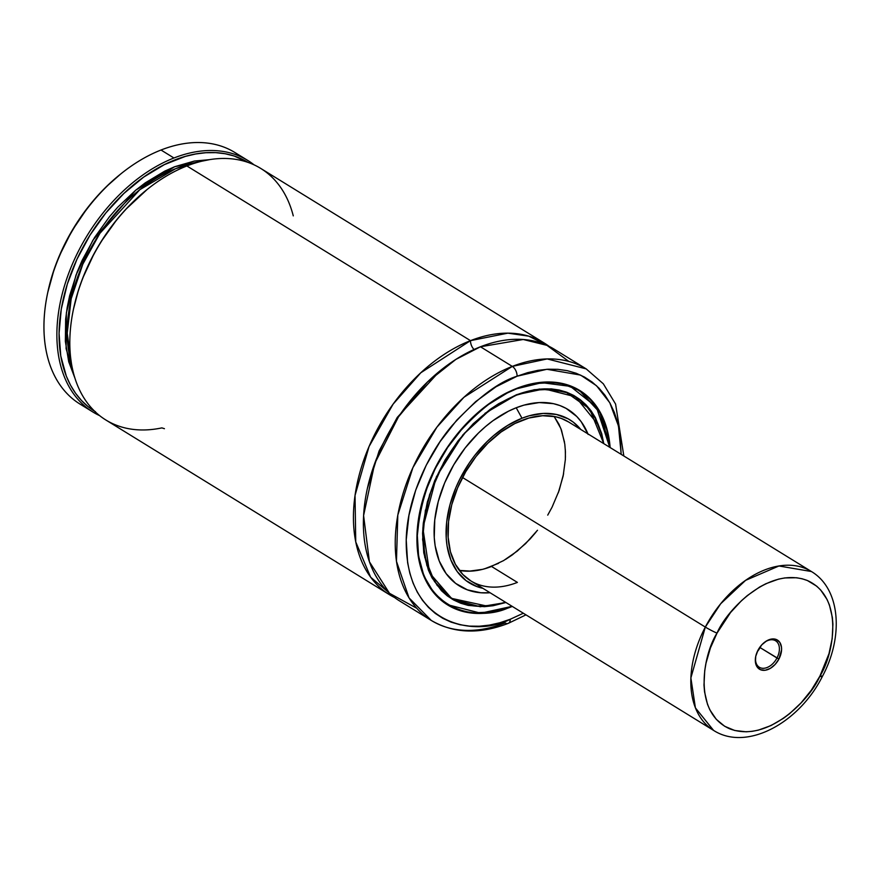 <?xml version="1.0" encoding="UTF-8"?>
<svg xmlns="http://www.w3.org/2000/svg" width="880" height="880" viewBox="0 0 880 880"><rect width="100%" height="100%" fill="white"/><g stroke="black" fill="none" stroke-linecap="round" stroke-linejoin="round"><path stroke-width="1.32" d="M389.455 594.682A147.719 97.427 -58.4 0 1 361.999 465.377A147.719 97.427 -58.4 0 1 470.503 340.648L186.879 165.957A147.719 97.427 121.6 0 0 78.386 290.686A147.719 97.427 121.6 0 0 105.831 419.991L389.455 594.682A147.719 97.427 -58.4 0 0 394.57 597.52L370.645 577.203L355.74 541.904L355.036 495.407L369.05 446.534L393.107 404.14L420.805 372.768L470.503 340.648A7.777 4.4 -111.4 0 0 474.056 349.492A7.777 4.4 68.6 0 1 470.503 340.648L507.87 333.157L528.792 336.171L549.219 346.434A147.719 97.427 -58.4 0 0 544.39 343.134L260.766 168.443A147.719 97.427 121.6 0 0 186.879 165.957A147.719 97.427 -58.4 0 1 293.271 215.875M439.692 371.14L397.254 417.417L379.115 450.923L367.345 488.587L379.115 450.923L397.254 417.417L439.692 371.14M86.658 407.649A147.719 97.427 -58.4 0 1 47.476 293.788A147.719 97.427 -58.4 0 1 121.814 173.107A147.719 97.427 -58.4 0 1 161.007 150.018A147.719 97.427 121.6 0 0 52.514 274.747A147.719 97.427 121.6 0 0 79.959 404.052L92.895 412.016A147.719 97.427 -58.4 0 1 65.45 282.711A147.719 97.427 -58.4 0 1 173.943 157.993L161.007 150.018L173.943 157.993A147.719 97.427 121.6 0 0 63.833 288.013A147.719 97.427 121.6 0 0 99.594 415.624A147.719 97.427 -58.4 0 1 92.895 412.016M121.814 173.107L120.571 174.097A144.606 95.37 121.6 0 0 47.806 292.237L47.476 293.788M568.821 361.416L546.942 345.356L523.237 339.493L480.458 346.775A147.719 97.427 121.6 0 0 371.954 471.504A147.719 97.427 121.6 0 0 399.399 600.809L431.244 620.422A147.719 97.427 -58.4 0 1 403.799 491.117A147.719 97.427 -58.4 0 1 512.303 366.399L480.458 346.775L512.303 366.399L463.958 397.265L436.898 427.174L412.874 467.698L397.815 515.064L396.451 561.308L409.046 597.905L431.244 620.422C453.673 633.49 479.314 634.48 508.156 623.403L525.976 614.856M508.189 623.392A7.777 4.4 -111.4 0 0 510.301 619.234A7.777 4.4 68.6 0 1 508.189 623.392A7.777 4.4 68.6 0 1 505.131 622.919A147.719 97.427 -58.4 0 1 431.244 620.422M510.301 619.234C478.72 636.438 405.174 629.222 406.219 539.858C406.945 498.773 428.329 453.486 451.924 425.799C476.729 398.442 498.454 381.909 517.088 376.211A7.777 4.4 -111.4 0 0 512.303 366.399A7.777 4.4 68.6 0 1 517.088 376.211L527.604 372.669L537.988 370.326L548.141 369.215L557.953 369.336L567.347 370.689L576.224 373.274L584.496 377.058L592.086 382.008L598.917 388.058L604.934 395.175L610.071 403.282L614.284 412.291L617.518 422.125L619.762 432.685L621.192 454.366L618.486 426.041L609.774 402.743L596.519 385.726L580.547 375.078L546.876 369.281L517.088 376.211L496.056 386.76L475.695 401.588L456.808 420.101L440.099 441.595L426.217 465.245L415.701 490.149L408.947 515.339L406.219 539.858L407.627 562.749L409.86 573.32L413.105 583.154L417.307 592.163L422.444 600.259L428.461 607.376L435.303 613.437L442.893 618.376L451.165 622.16L460.042 624.745L469.425 626.109L479.248 626.23L489.401 625.119L499.785 622.776L510.301 619.234L523.336 613.228L510.301 619.234M516.747 388.366A125.95 83.061 -58.4 0 1 579.744 390.478A125.95 83.061 -58.4 0 1 610.137 447.546L607.134 429.682L604.219 420.838L600.435 412.72L595.815 405.427L590.403 399.025L584.243 393.58L577.412 389.125L569.965 385.726L561.979 383.394L553.531 382.173L544.698 382.063L526.218 385.165L516.747 388.366L507.254 392.601L488.543 404.074L470.789 419.155L462.495 427.856L447.458 447.205L440.858 457.655L429.825 479.611L422.015 502.26L419.419 513.579L416.966 535.645L417.131 546.183L420.244 565.752L423.159 574.607L426.954 582.714L431.574 590.007L436.986 596.409L443.135 601.865L449.966 606.309L457.413 609.719L465.399 612.04L473.858 613.272L482.691 613.382L501.171 610.269L510.642 607.079A125.95 83.061 -58.4 0 1 447.645 604.956A125.95 83.061 -58.4 0 1 424.237 494.703A125.95 83.061 -58.4 0 1 516.747 388.366M512.281 606.419A125.95 83.061 -58.4 0 1 510.642 607.079L512.281 606.419M579.194 390.324A125.95 83.061 121.6 0 0 577.731 389.301M510.444 606.826A125.796 82.962 -58.4 0 1 447.524 604.703A125.796 82.962 -58.4 0 1 423.269 574.871L433.807 592.746L447.524 604.703L480.744 613.184L510.653 606.672C482.339 622.105 416.383 615.626 417.329 535.502C420.728 495.407 434.39 461.318 458.304 433.224C480.546 408.694 500.027 393.877 516.736 388.762L535.48 383.493L553.377 382.602L561.803 383.823L569.756 386.133L577.181 389.532L583.99 393.965L590.117 399.388L595.507 405.768L600.116 413.039L606.793 429.935L609.741 447.304L596.321 406.912L570.35 386.364L541.86 382.679L516.736 388.762L507.276 392.997L488.631 404.426L479.622 411.521L462.682 428.12L447.7 447.392L435.259 468.6L425.821 490.93L419.771 513.524L417.329 535.502L418.583 556.028L423.5 574.321L427.273 582.406L431.871 589.666L437.272 596.046L443.399 601.48L450.208 605.913L457.622 609.301L465.586 611.622L474.001 612.843L491.909 611.952L511.951 606.221M485.023 413.303A118.327 78.045 -58.4 0 0 484.979 413.336L516.483 394.878L489.258 410.168L464.244 433.422L443.707 462.528L429.528 494.835L423.005 527.384L424.721 557.216L434.5 581.603L451.44 598.345A118.327 78.045 -58.4 0 0 486.981 606.078L451.44 598.345L437.151 585.387L426.866 565.455L422.62 539.506L425.414 510.07A118.327 78.045 -58.4 0 0 425.403 510.103M575.553 396.847C558.844 386.936 539.154 386.287 516.483 394.878L491.678 408.309L462.891 434.874L436.381 476.806L422.851 528L429.605 572.968L452.298 599.236L480.271 606.749L505.923 602.503L493.097 605.726L484.495 606.672L468.204 605.407L460.68 603.218L453.662 600.017L447.227 595.826L441.441 590.689L431.981 577.786L428.417 570.141L423.764 552.849L422.576 533.445L423.302 523.171L427.339 501.996L434.698 480.667L445.082 459.987L458.117 440.748L473.275 423.709L489.995 409.508L498.74 403.656L516.571 394.702L544.291 388.872L575.553 396.847A118.327 78.045 -58.4 0 1 598.455 425.128L575.553 396.847L571.571 394.394M574.893 396.627A118.327 78.045 121.6 0 0 573.529 395.67L574.893 396.627M516.56 395.109L534.204 390.137L551.067 389.301L566.5 392.634L573.485 395.824L579.887 400.004L585.662 405.119L595.078 417.967L601.37 433.884L603.35 443.377A118.173 77.935 -58.4 0 0 575.663 397.1A118.173 77.935 -58.4 0 0 516.56 395.109A118.173 77.935 -58.4 0 0 429.759 494.89A118.173 77.935 -58.4 0 0 451.715 598.334A118.173 77.935 -58.4 0 0 505.494 602.239L493.174 605.297L476.311 606.133L468.38 604.989L460.889 602.8L453.904 599.61L447.491 595.43L441.716 590.315L436.645 584.309L428.747 569.855L424.127 552.64L422.939 533.302L425.238 512.6L430.947 491.326L439.824 470.294L451.55 450.329L465.652 432.168L481.613 416.537L498.795 404.03L516.56 395.109M588.17 434.467L581.251 421.795L576.796 416.526L566.115 408.386L559.988 405.581L553.421 403.667L539.198 402.578L523.996 405.13L516.208 407.759A103.609 68.332 121.6 0 0 435.182 516.538A103.609 68.332 121.6 0 0 490.072 592.746L480.92 592.779L467.401 589.853L455.653 583.396L446.138 573.639L439.219 560.967L435.16 545.864L434.258 537.581L434.753 519.948L438.273 501.457L444.697 482.823L453.783 464.761L465.157 447.964L478.401 433.081L485.562 426.547L492.998 420.684L508.398 411.246L516.208 407.759L521.983 418.231L516.208 407.759A103.609 68.332 121.6 0 1 587.928 433.873M482.911 588.335A95.777 63.173 -58.4 0 1 448.877 509.146A95.777 63.173 -58.4 0 1 521.983 418.231L529.188 415.8L543.235 413.435L556.391 414.458L568.128 418.814L573.32 422.191L580.767 429.462A95.777 63.173 -58.4 0 0 521.983 418.231L507.595 425.458L493.658 435.6L487.036 441.65L474.793 455.4L469.293 462.979L459.789 479.171L455.884 487.63L449.944 504.856L446.688 521.95L446.226 538.252L447.062 545.908L450.813 559.867L457.215 571.582L466.004 580.602L476.861 586.575L482.944 588.335M517.396 582.406L491.524 566.467L517.396 582.406A93.291 61.534 -58.4 0 1 470.734 580.833A93.291 61.534 -58.4 0 1 453.398 499.169A93.291 61.534 -58.4 0 1 521.928 420.387A93.291 61.534 -58.4 0 1 568.59 421.96L811.415 571.527L778.932 565.983L745.613 580.338L720.687 603.757L705.32 627.066L690.877 677.93L695.409 707.883L713.559 730.389A93.291 61.534 -58.4 0 1 705.32 627.066L462.506 477.499L705.32 627.066A93.291 61.534 -58.4 0 1 811.415 571.527C840.807 589.05 843.733 637.109 822.184 676.808A9.328 0.726 -152.3 0 1 819.896 676.148C810.579 698.687 768.13 743.655 729.52 728.739C691.977 711.81 703.549 653.939 717.013 633.127A9.328 0.726 -152.3 0 1 705.32 627.066A9.328 0.726 27.7 0 0 717.013 633.127C726.33 610.588 768.779 565.62 807.389 580.525C844.932 597.465 833.349 655.336 819.896 676.148A9.328 0.726 27.7 0 0 822.184 676.808A9.328 0.726 -152.3 0 0 820.336 675.301M558.294 492.833L563.156 476.025L565.345 459.58L565.422 451.693L564.795 444.136L561.517 430.276L558.888 424.105L554.136 416.449L560.846 428.505L564.498 442.101M565.312 449.559L565.433 457.369M563.618 473.715L559.119 490.512L552.101 507.111L547.734 515.13M537.493 530.255L525.569 543.664L512.424 554.829L505.549 559.427M498.564 563.321L484.517 568.832M477.587 570.394L470.822 571.131L459.316 570.405A93.291 61.534 121.6 0 0 491.524 566.467M568.645 421.993L561.352 418.44L555.434 416.713L542.63 415.723L528.935 418.022L514.888 423.533L501.028 432.036L487.883 443.201L475.959 456.599L465.718 471.724L457.545 487.982L451.759 504.768L448.58 521.411L448.14 537.295L450.439 551.793L455.411 564.355L462.847 574.497L470.789 580.866M573.551 395.868A118.173 77.935 121.6 0 0 572.022 394.867M449.471 597.08A118.327 78.045 121.6 0 0 450.945 597.861L449.647 597.168M603.779 443.63L589.578 408.87L565.323 391.732L539.407 389.037L516.571 394.702L534.292 389.719L551.221 388.872L559.185 390.027L566.709 392.216L573.716 395.428L580.151 399.619L585.948 404.756L591.052 410.784L595.397 417.659L601.711 433.631L603.779 443.63M511.885 606.177L510.653 606.672L511.885 606.177M609.807 447.348L599.709 411.95L579.458 390.489L560.626 383.185L541.904 382.25A125.796 82.962 -58.4 0 1 579.458 390.489L600.49 413.325L609.873 447.392M577.544 389.367A125.796 82.962 121.6 0 0 576.125 388.432M445.676 603.691A125.95 83.061 121.6 0 0 447.26 604.538L445.984 603.856M416.768 608.278L389.488 593.296L369.413 561.77L363.594 515.559L374.671 463.573L398.486 416.845L427.57 381.909L455.884 359.403L480.458 346.775A147.719 97.427 121.6 0 1 554.334 349.272L586.179 368.885L547.162 358.93L512.303 366.399A147.719 97.427 -58.4 0 1 586.179 368.885L603.328 383.801L615.593 404.074L623.832 455.983M164.439 428.692L161.865 427.889A147.719 97.427 -58.4 0 1 73.348 309.727A147.719 97.427 -58.4 0 1 147.686 189.046A147.719 97.427 -58.4 0 1 186.879 165.957L470.503 340.648A147.719 97.427 -58.4 0 1 544.39 343.134M147.686 189.046L147.059 189.541A146.157 96.393 121.6 0 0 73.513 308.957L73.348 309.727M147.147 189.475L125.642 209.495L116.842 219.637L101.035 241.747L94.16 253.528L82.775 278.036L78.353 290.543L73.48 309.1M194.975 163.108A136.829 90.244 121.6 0 0 71.467 363.627L67.221 333.168L71.192 298.694L82.797 264.209L99.88 233.365L139.843 189.673L175.67 168.663L194.975 163.108M74.855 377.982L66.099 348.656L66.374 312.862L75.988 275.099L92.906 240.207L135.718 190.179L174.713 166.705L209.319 159.687L194.381 161.051L174.713 166.705L164.791 171.105L145.211 182.897L135.718 190.179L117.755 207.185L109.428 216.766L94.457 237.677L82.17 260.304L77.165 272.008L69.641 295.702L67.199 307.494L65.659 319.099L65.351 341.363L68.717 361.746L74.855 377.982M95.535 411.807L88.121 406.659L81.444 400.455L75.559 393.272L70.499 385.143L66.33 376.167L60.764 355.949L59.059 333.311L61.281 309.067L67.331 284.042L77.022 259.105L90.002 235.147L105.809 212.993L123.915 193.424L143.682 177.1L164.406 164.615L185.372 156.398L195.712 153.978L205.854 152.724L215.677 152.647L225.126 153.736L234.102 155.991L247.951 162.371A146.157 96.393 -58.4 0 0 89.276 236.302A146.157 96.393 -58.4 0 0 94.644 411.268M254.067 164.846A147.719 97.427 121.6 0 0 173.943 157.993A147.719 97.427 -58.4 0 1 247.83 160.479A147.719 97.427 -58.4 0 1 254.067 164.846M247.83 160.479L234.894 152.504A147.719 97.427 121.6 0 0 161.007 150.018A147.719 97.427 -58.4 0 1 241.12 156.871M120.692 173.998L106.172 186.846L96.657 196.845L87.692 207.614L71.808 231.055L59.147 256.267L54.175 269.236L47.784 292.347M760.067 647.592L757.977 650.254A17.105 11.275 -58.4 0 1 764.335 642.455A17.105 11.275 -58.4 0 1 779.141 641.531A17.105 11.275 -58.4 0 1 778.932 659.021L760.067 647.592A15.554 10.252 121.6 0 0 760.881 645.876L760.067 647.592L776.985 658.009A15.554 10.252 121.6 0 0 777.271 642.213A15.554 10.252 121.6 0 0 764.016 642.719A15.554 10.252 -58.4 0 1 775.61 640.783A15.554 10.252 -58.4 0 1 776.985 658.009L778.932 659.021L781.572 649.891L781.473 647.064L779.79 642.367L776.38 639.54L771.771 639.012L766.656 640.86L761.805 644.809L757.218 651.816A15.554 10.252 121.6 0 0 760.067 647.592M462.517 570.878L468.985 571.197L482.581 569.349L489.577 567.204L503.613 560.582L517.286 551.078L530.046 539.055L535.931 532.235M717.013 633.127L730.532 612.546L741.433 600.732L747.307 595.584L759.605 587.026L765.919 583.704L778.536 579.139L784.74 577.94L796.598 577.753L802.153 578.776L807.389 580.525L816.673 586.146L820.644 589.963L827.035 599.423L829.411 604.967L832.359 617.441L832.92 624.25L832.172 638.671L828.982 653.708L819.896 676.148L811.316 690.195L801.086 702.867L789.602 713.691L783.519 718.278L770.99 725.571L758.362 730.136L752.169 731.335L746.13 731.797L734.745 730.499L724.669 726.275L716.265 719.312L709.863 709.852L707.498 704.308L704.55 691.834L703.989 685.025L704.737 670.604L706.024 663.124L710.402 647.999L717.013 633.127M757.977 650.254L755.733 656.37L755.436 662.211L757.119 666.908L760.518 669.735L765.138 670.263L770.253 668.415L775.104 664.466L778.932 659.021A17.105 11.275 -58.4 0 1 762.74 670.296A17.105 11.275 -58.4 0 1 755.722 656.436A17.105 11.275 -58.4 0 1 757.977 650.254M755.81 656.04A15.554 10.252 121.6 0 0 762.41 668.283A15.554 10.252 121.6 0 0 776.985 658.009A15.554 10.252 -58.4 0 1 759.308 667.26A15.554 10.252 -58.4 0 1 755.81 656.04M443.74 602.371L447.524 604.703C465.41 615.285 486.42 616 510.565 606.837L512.017 606.254M447.535 595.76L451.715 598.334M470.734 580.833L713.559 730.389C746.581 751.663 798.919 723.041 822.184 676.808M571.483 394.526L575.663 397.1M451.44 598.345L447.458 595.892M575.685 388.168L579.458 390.489M763.708 642.95L764.335 642.455M755.887 655.655L755.722 656.436"/></g></svg>
